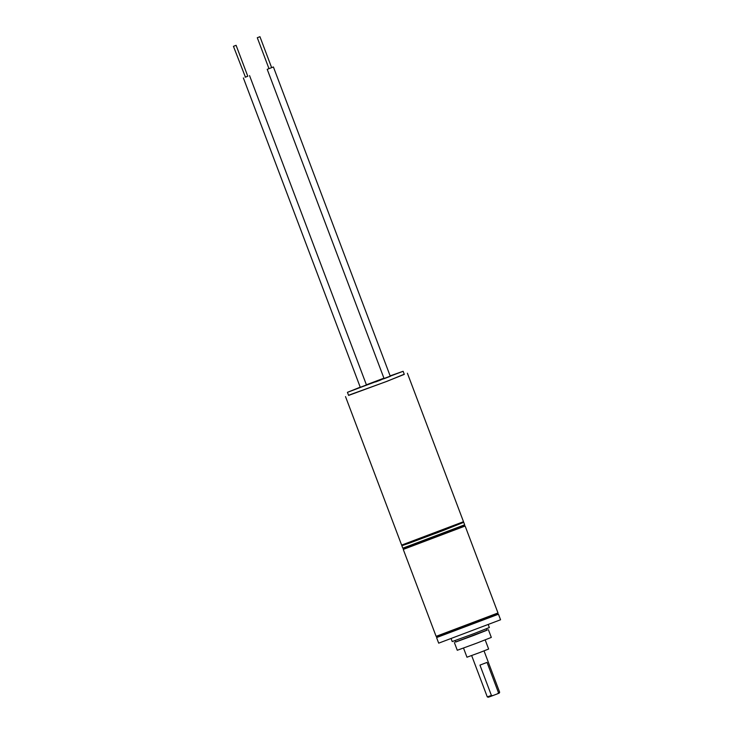 <?xml version="1.0" encoding="UTF-8"?>
<svg xmlns="http://www.w3.org/2000/svg" width="734" height="734" viewBox="0 0 734 734"><rect width="100%" height="100%" fill="white"/><g stroke="black" fill="none" stroke-linecap="round" stroke-linejoin="round"><path stroke-width="1.1" d="M233.751 46.214L236.1 45.315L233.751 46.214M233.44 46.315L245.44 77.153L247.789 76.244L236.1 45.315M245.119 77.217L247.78 76.217M243.367 77.923L360.266 387.286L360.99 387.038L366.45 384.946L249.551 75.584M267.938 69.06L273.406 66.968L267.938 69.06M267.213 69.308L384.111 378.671L384.836 378.423L390.304 376.331L273.406 66.968M257.597 37.599L259.946 36.7L257.597 37.599M384.01 378.395L362.908 386.488L384.084 378.606M374.303 381.9L368.835 383.992L374.303 381.9M381.01 379.873L375.542 381.964L381.01 379.873M360.22 387.176L347.439 392.332L348.604 395.424L386.029 381.652L404.296 374.377L403.131 371.285L390.13 375.872M347.439 392.332L403.131 371.285M404.232 374.221L387.093 381.285L348.549 395.259M463.503 521.709L463.117 522.562L443.052 530.544L409.563 543.068L402.48 545.481L401.626 545.096L463.503 521.709L407.388 373.211M383.928 378.175L366.394 384.799M485.183 639.91L488.633 649.03L479.467 652.645L466.971 657.214L463.53 648.094M487.119 630.066L455.566 641.993M488.394 629.68L491.312 637.415L476.916 643.085L457.282 650.269L454.355 642.534M491.413 695.437L492.753 695.63L488.385 697.227L487.284 696.915L491.413 695.437L479.953 665.114L487.037 662.407L498.496 692.731L499.652 692.235L484.036 650.893M499.652 692.235L499.267 693.089L497.615 693.768L498.496 692.731M492.753 695.63L497.615 693.768M451.171 638.782L452.227 641.571L473.65 633.736L489.349 627.542L488.303 624.753M486.614 628.717L487.156 630.148L473.806 635.405L455.594 642.066L455.052 640.644M497.606 613.826L497.991 612.973L436.115 636.35L438.354 636.332L497.606 613.826L498.459 614.211L436.574 637.58L438.684 643.158L500.56 619.771L498.459 614.211M464.283 525.654L464.668 524.81L402.801 548.188L405.04 548.17L464.283 525.654L465.136 526.03L403.26 549.417L436.115 636.35M402.379 545.426L437.556 532.645L463.163 522.461M402.801 548.188L401.856 545.711M259.946 36.7L271.635 67.638M345.512 396.589L401.626 545.087M257.285 37.709L268.974 68.638M487.284 696.915L471.659 655.572M465.136 526.039L497.991 612.973M463.732 522.324L464.668 524.801M403.645 548.564L403.26 549.417M436.959 636.736L436.574 637.58"/></g></svg>
